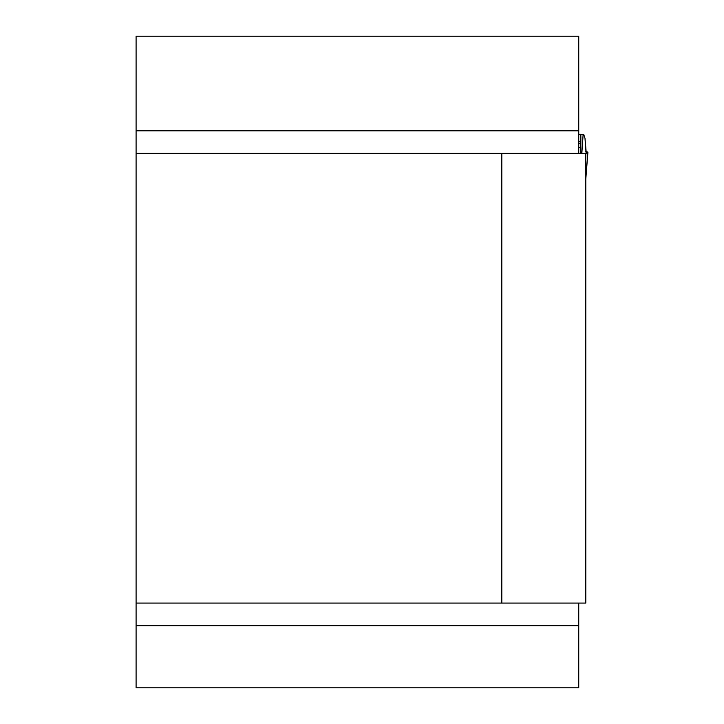 <?xml version="1.0" encoding="UTF-8"?>
<svg xmlns="http://www.w3.org/2000/svg" width="724" height="724" viewBox="0 0 724 724"><rect width="100%" height="100%" fill="white"/><g stroke="black" fill="none" stroke-linecap="round" stroke-linejoin="round"><path stroke-width="1.09" d="M578.738 603.083L578.738 687.8L136.094 687.8L136.094 36.2L578.738 36.2L578.738 153.379M136.094 603.083L585.797 603.083L585.797 153.379L136.094 153.379M501.813 603.083L501.813 153.379M585.797 178.918L587.888 152.284L586.82 153.37L586.241 152.891L584.992 138.293L583.725 134.402L580.856 134.32L580.856 153.379M585.797 179.09L587.906 152.239L585.807 151.488L587.87 152.112L586.874 153.37L586.006 152.275L584.992 138.302L583.725 134.402L583.137 134.402M583.137 134.32L581.834 153.379M580.856 134.32L578.738 134.32M578.738 625.672L136.094 625.672M136.094 130.791L578.738 130.791M580.856 134.655L578.738 134.655M580.856 141.714L578.738 141.714M580.856 143.669L578.738 143.669M580.856 147.569L578.738 147.569"/></g></svg>
